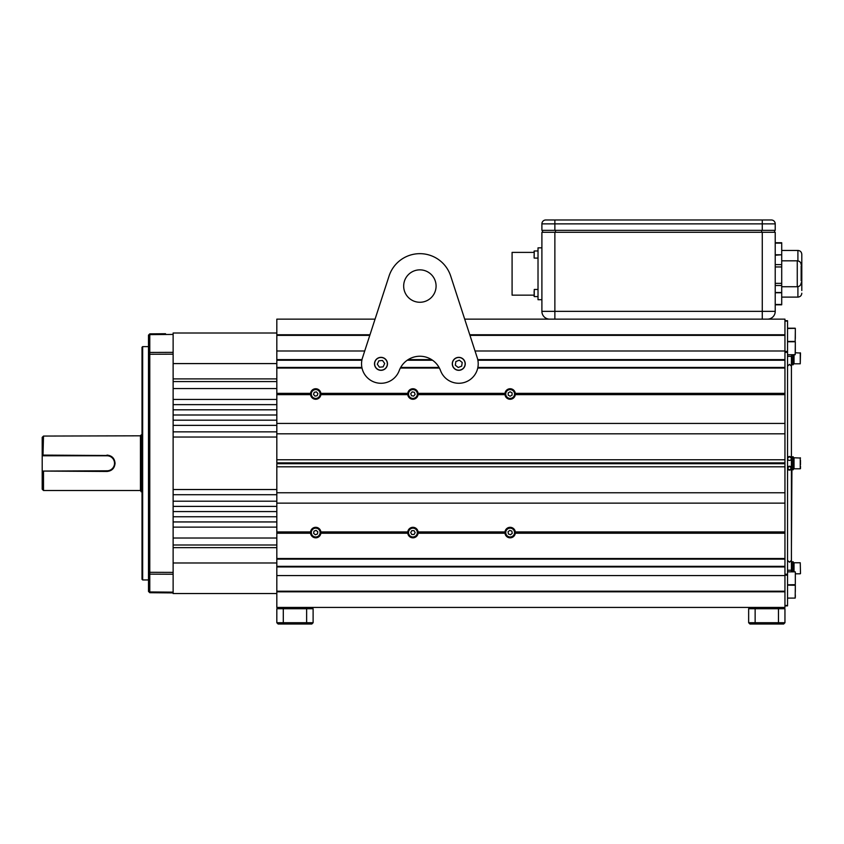 <?xml version="1.0" encoding="UTF-8"?>
<svg xmlns="http://www.w3.org/2000/svg" width="844" height="844" viewBox="0 0 844 844"><rect width="100%" height="100%" fill="white"/><g stroke="black" fill="none" stroke-linecap="round" stroke-linejoin="round"><path stroke-width="1.27" d="M140.969 491.662L140.716 435.272L141.296 491.778L141.433 434.765L141.296 491.778M43.498 455.106L107.009 455.507A7.775 7.775 0 0 1 114.795 463.282C114.33 458.556 111.735 455.971 107.009 455.507L43.002 455.507L43.498 436.063L140.716 435.81M140.716 463.282L140.452 490.512L140.452 436.063M107.009 455.106C111.904 455.591 114.594 458.324 115.058 463.282C114.594 468.251 111.904 470.973 107.009 471.458L42.2 471.068L107.009 470.804A7.522 7.522 0 0 0 114.531 463.282A7.522 7.522 0 0 0 107.009 455.771L42.2 455.771L42.2 470.804M140.452 490.512L43.498 490.512L42.2 489.214L42.2 471.068M43.498 490.512L43.498 471.458M42.2 455.771L42.2 437.361L43.498 436.063M42.2 455.507L43.002 455.507M43.002 471.068L107.009 471.068C111.735 470.604 114.33 468.009 114.795 463.282A7.775 7.775 0 0 1 113.55 467.492A7.775 7.775 0 0 0 114.795 463.282M107.009 471.458L107.009 471.068A7.775 7.775 0 0 0 113.412 467.703A7.775 7.775 0 0 1 107.009 471.068L107.009 470.804M142.657 579.944L142.014 579.3L142.014 347.274L142.657 346.62L142.657 579.944L148.491 579.944M149.778 591.95L148.491 591.412L148.491 335.163L149.778 334.625L149.778 592.71L149.778 591.95L173.125 592.15L173.125 574.226L149.778 574.142L148.491 572.306L173.125 572.39L173.125 574.226M173.125 592.15L173.125 592.91L149.778 592.71L148.491 591.412M148.491 353.351L149.778 352.433L173.125 352.349L173.125 381.583L173.125 378.903L276.821 378.903M276.821 388.556L173.125 388.556L173.125 399.444L276.821 399.444M173.125 399.444L173.125 409.815L276.821 409.815M173.125 409.815L173.125 420.185L276.821 420.185M173.125 420.185L173.125 431.854L276.821 431.854M173.125 431.854L173.125 489.531L276.821 489.531M173.125 489.531L173.125 501.199L276.821 501.199M173.125 501.199L173.125 511.569L276.821 511.569M173.125 511.569L173.125 521.94L276.821 521.94M276.821 527.131L173.125 527.131L173.125 538.018L276.821 538.018M276.821 547.661L173.125 547.661L173.125 544.992L173.125 572.39M165.54 333.728L149.778 333.865L165.54 333.728M173.125 352.349L173.125 334.424L149.778 334.625L149.778 333.865L149.778 334.625L149.778 333.865L148.491 335.163M276.821 333.011L173.125 333.011L173.125 334.424M641.714 463.704L641.714 462.871M276.821 593.554L173.125 593.554L173.125 592.91M276.821 544.992L173.125 544.992L173.125 538.018M173.125 527.131L173.125 521.94M173.125 388.556L173.125 381.583L276.821 381.583M173.125 516.76L276.821 516.76M173.125 506.389L276.821 506.389M173.125 494.721L276.821 494.721M173.125 437.034L276.821 437.034M173.125 425.365L276.821 425.365M173.125 415.005L276.821 415.005M173.125 404.635L276.821 404.635M784.952 320.699L787.536 320.699L787.536 605.876L784.952 605.876M283.837 607.427L306.098 607.427L306.636 608.724L313.113 608.724L313.113 622.724L311.816 624.022L278.119 624.022L276.821 622.724L276.821 608.724L283.299 608.724L283.299 622.724L306.636 622.724L306.636 608.724L283.299 608.724L283.837 607.427L276.821 607.427L276.821 591.201L784.952 591.201L784.952 607.427L783.654 607.427L784.952 608.724L784.952 622.724L778.463 622.724L778.463 608.724L755.137 608.724L755.137 622.724L778.463 622.724L777.936 624.022L749.947 624.022L748.649 622.724L748.649 608.724L749.947 607.427L783.654 607.427M469.96 335.374L784.952 335.374L784.952 334.773L784.952 531.92L515.294 531.92L515.325 532.575L784.952 532.575L784.952 531.92M276.821 591.201L276.821 558.528L784.952 558.528L784.952 591.802L276.821 591.802M541.901 232.29L541.901 311.362L541.901 232.29L775.225 232.29L775.225 311.362L775.225 292.53L781.713 292.53L781.713 304.8L775.225 304.8M775.225 254.772L781.713 254.772L775.225 255.236L775.225 232.29M549.676 319.148A7.775 7.775 0 0 1 541.901 311.362A7.775 7.775 0 0 0 549.676 319.148A7.775 7.775 0 0 1 541.901 311.362A7.775 7.775 0 0 0 549.676 319.148M767.449 319.148A7.775 7.775 0 0 0 775.225 311.362A7.775 7.775 0 0 1 767.449 319.148A7.775 7.775 0 0 0 775.225 311.362A7.775 7.775 0 0 1 767.449 319.148M542.555 230.349L542.555 232.29M774.581 230.349L774.581 232.29M534.125 294.799L534.125 296.455L534.125 295.157L512.086 295.157L512.086 252.388L534.125 252.388L534.125 251.09L534.125 252.388M541.901 299.704L538.018 299.704L538.018 247.851L541.901 247.851M771.342 219.978A3.893 3.893 0 0 1 775.225 223.871A3.893 3.893 0 0 0 771.342 219.978A3.893 3.893 0 0 1 775.225 223.871L775.225 230.349L775.225 223.871A3.893 3.893 0 0 0 771.342 219.978L545.794 219.978A3.893 3.893 0 0 0 541.901 223.871L541.901 230.349L541.901 223.871A3.893 3.893 0 0 1 545.794 219.978M775.225 230.349L541.901 230.349M534.125 256.302L534.125 254.93M538.018 289.46L534.252 289.46L534.252 296.592L534.125 291.243M534.252 296.592L538.018 296.592L534.252 296.592L534.125 295.548M276.821 393.357L276.821 394.654L310.56 394.654L310.56 393.357L276.821 393.357L276.821 334.773L369.988 334.773M469.77 334.773L784.952 334.773L784.952 319.148L464.696 319.148L450.696 276.051A32.41 32.41 0 0 0 389.052 276.051L362.498 357.824A19.444 19.444 0 0 0 377.553 382.976A19.444 19.444 0 0 0 399.223 370.6A22.039 22.039 0 0 1 440.536 370.6A19.444 19.444 0 0 0 465.149 382.195A19.444 19.444 0 0 0 477.261 357.824L450.696 276.051M276.821 334.773L276.821 319.148L375.063 319.148L389.052 276.051M306.098 607.427L749.947 607.427M403.675 286.063A16.205 16.205 0 0 0 419.879 302.268A16.205 16.205 0 0 0 436.084 286.063A16.205 16.205 0 0 0 419.879 269.858A16.205 16.205 0 0 0 403.675 286.063M784.952 622.724L783.654 624.022L777.936 624.022M784.952 608.724L778.463 608.724L777.936 607.427M755.675 607.427L755.137 608.724L748.649 608.724M748.649 622.724L755.137 622.724L755.675 624.022M378.27 369.725A6.478 6.478 0 0 1 375.105 361.116A6.478 6.478 0 0 1 383.703 357.951A6.478 6.478 0 0 1 386.879 366.549A6.478 6.478 0 0 1 378.27 369.725M382.543 360.472L378.851 360.81L377.3 364.175L379.431 367.203L383.123 366.866L384.685 363.5L382.543 360.472M801.156 265.997L801.156 280.809M781.713 255.236L781.713 285.494L775.225 285.494L775.225 292.53M781.713 285.494L781.713 292.53M781.713 266.957L775.225 266.957L775.225 283.362L781.713 283.362M775.225 255.236L775.225 264.605L781.713 264.605M775.225 266.957L775.225 264.605M775.225 285.494L775.225 283.362M801.8 290.515L801.8 254.329C801.568 251.966 800.27 250.668 797.907 250.446L797.907 260.87M781.713 254.772L781.713 242.745L775.225 242.745M310.56 393.357A5.18 5.18 0 0 1 320.857 393.357L320.857 394.654L407.779 394.654L407.779 393.357A5.18 5.18 0 0 1 418.075 393.357L418.107 394L504.955 394L504.997 393.357A5.18 5.18 0 0 1 515.294 393.357L515.325 394L784.952 394M320.889 394L407.736 394M418.107 394L418.075 394.654L504.997 394.654L504.955 394M515.325 394L515.294 394.654L784.952 394.654M418.075 393.357L504.997 393.357M320.857 393.357L407.779 393.357M515.294 393.357L784.952 393.357M276.821 394L310.518 394M784.952 462.871L276.821 462.871L276.821 459.758L784.952 459.758M276.821 394.654L276.821 459.758M276.821 433.816L784.952 433.816M276.821 423.445L784.952 423.445M418.075 394.654A5.18 5.18 0 0 1 407.779 394.654M320.857 394.654A5.18 5.18 0 0 1 310.56 394.654M515.294 394.654A5.18 5.18 0 0 1 504.997 394.654M276.821 368.047L362.013 368.047M400.351 368.047L439.397 368.047M477.746 368.047L784.952 368.047M276.821 367.435L361.886 367.435M400.689 367.435L439.07 367.435M477.873 367.435L784.952 367.435M276.821 360.23L361.886 360.23M407.219 360.23L432.529 360.23M477.873 360.23L784.952 360.23M276.821 359.618L362.013 359.618M408.137 359.618L431.622 359.618M477.746 359.618L784.952 359.618M276.821 350.998L364.713 350.998M475.035 350.998L784.952 350.998M276.821 335.374L369.788 335.374M276.821 558.528L276.821 533.218L310.56 533.218L310.56 531.92A5.18 5.18 0 0 1 320.857 531.92L320.857 533.218L407.779 533.218L407.779 531.92A5.18 5.18 0 0 1 418.075 531.92L418.107 532.575L504.955 532.575L504.997 531.92A5.18 5.18 0 0 1 515.294 531.92M418.075 531.92L504.997 531.92M320.889 532.575L407.736 532.575M418.107 532.575L418.075 533.218L504.997 533.218L504.955 532.575M276.821 533.218L276.821 532.575L310.518 532.575M320.857 531.92L407.779 531.92M276.821 575.566L784.952 575.566M276.821 566.946L784.952 566.946M276.821 566.345L784.952 566.345M276.821 559.129L784.952 559.129M407.779 533.218A5.18 5.18 0 0 0 418.075 533.218M310.56 533.218A5.18 5.18 0 0 0 320.857 533.218M784.952 558.528L784.952 532.575M504.997 533.218A5.18 5.18 0 0 0 515.294 533.218L784.952 533.218M515.325 532.575L515.294 533.218M276.821 532.575L276.821 531.92L310.56 531.92M276.821 531.92L276.821 503.129L784.952 503.129M276.821 503.129L276.821 492.759L784.952 492.759M276.821 492.759L276.821 466.816L784.952 466.816M276.821 466.816L276.821 463.704L784.952 463.704M787.536 341.44L795.185 341.44L795.322 331.122M457.828 370.252A6.478 6.478 0 0 1 452.352 362.899A6.478 6.478 0 0 1 459.706 357.423A6.478 6.478 0 0 1 465.181 364.777A6.478 6.478 0 0 1 457.828 370.252M459.305 360.166L455.855 361.538L455.317 365.199L458.229 367.499L461.668 366.138L462.206 362.466L459.305 360.166M795.322 344.352L795.322 341.925M795.322 352.212L795.322 352.781L800.502 353.035L800.249 363.796L800.249 352.781M306.098 624.022L306.636 622.724L313.113 622.724M276.821 622.724L283.299 622.724L283.837 624.022M313.113 608.724L311.816 607.427M278.119 607.427L276.821 608.724M789.488 456.509A1.941 1.941 180 0 0 787.536 458.461L789.488 456.509A1.941 1.941 180 0 0 787.536 458.461A1.941 1.941 180 0 0 789.488 460.402A1.941 1.941 180 0 0 791.429 458.461A1.941 1.941 180 0 0 789.488 456.509L791.429 458.45L791.239 459.263L791.429 458.461L791.429 356.347L787.536 356.347M787.536 570.227L791.429 570.227L791.429 468.177L789.488 470.119A1.941 1.941 0 0 1 787.536 468.177A1.941 1.941 0 0 1 789.488 466.236A1.941 1.941 0 0 1 791.429 468.177A1.941 1.941 0 0 1 789.488 470.119A1.941 1.941 0 0 1 787.536 468.177A1.941 1.941 0 0 1 789.488 466.236L791.429 468.177L791.429 458.461L791.946 460.381M787.536 366.19L789.488 364.355L791.429 366.19L791.429 379.167M791.429 560.384L789.488 562.22L787.536 560.384M795.322 328.601L795.322 338.497M795.322 345.217L795.322 351.61M795.322 583.826L795.322 581.653M795.322 597.278L795.322 594.925M795.322 588.31L795.322 585.947M795.322 581.41L795.322 571.979M795.322 588.363L795.322 591.528M800.249 363.796L794.025 363.796L794.025 354.723M791.429 356.347L791.946 354.765L791.946 364.766L793.244 364.766L793.244 354.723L793.961 354.765M800.502 466.257L800.502 468.536L800.502 466.257M800.502 464.633L800.502 460.318M800.249 457.775L800.249 468.789L794.025 468.789L794.025 457.775L800.502 458.039M791.946 469.549L793.244 469.77L793.244 456.804L791.946 456.804L791.946 469.549M800.249 562.769L800.502 573.53L800.249 562.769L794.025 562.769L794.025 571.842M793.244 571.842L793.244 561.798L791.946 561.798L791.946 571.842M770.973 219.978L755.296 219.978M506.221 396.269A4.536 4.536 0 0 1 507.877 390.076A4.536 4.536 0 0 1 514.07 391.732A4.536 4.536 0 0 1 512.413 397.925A4.536 4.536 0 0 1 506.221 396.269M512.076 392.882L510.145 391.774L508.215 392.882L508.215 395.119L510.145 396.226L512.076 395.119L512.076 392.882M506.674 535.486A4.536 4.536 0 0 1 507.233 529.093A4.536 4.536 0 0 1 513.616 529.652A4.536 4.536 0 0 1 513.057 536.045A4.536 4.536 0 0 1 506.674 535.486M511.854 531.14L509.755 530.37L508.046 531.804L508.436 533.999L510.536 534.769L512.245 533.334L511.854 531.14M410.015 397.482A4.536 4.536 0 0 1 409.456 391.088A4.536 4.536 0 0 1 415.839 390.529A4.536 4.536 0 0 1 416.398 396.912A4.536 4.536 0 0 1 410.015 397.482M414.362 392.291L412.167 391.901L410.733 393.61L411.492 395.709L413.687 396.1L415.121 394.391L414.362 392.291M410.659 536.499A4.536 4.536 0 0 1 409.002 530.306A4.536 4.536 0 0 1 415.195 528.639A4.536 4.536 0 0 1 416.852 534.843A4.536 4.536 0 0 1 410.659 536.499M414.045 530.644L411.809 530.644L410.701 532.575L411.809 534.505L414.045 534.505L415.153 532.575L414.045 530.644M314.158 398.262A4.536 4.536 0 0 1 311.447 392.449A4.536 4.536 0 0 1 317.26 389.738A4.536 4.536 0 0 1 319.971 395.551A4.536 4.536 0 0 1 314.158 398.262M316.468 391.901L314.274 392.291L313.514 394.391L314.949 396.1L317.144 395.709L317.903 393.61L316.468 391.901M314.917 537.037A4.536 4.536 0 0 1 311.236 531.783A4.536 4.536 0 0 1 316.5 528.101A4.536 4.536 0 0 1 320.171 533.355A4.536 4.536 0 0 1 314.917 537.037M316.099 530.37L314 531.14L313.609 533.334L315.318 534.769L317.418 533.999L317.808 531.804L316.099 530.37M173.125 354.174L148.491 354.258M173.125 363.585L276.821 363.585M173.125 562.98L276.821 562.98M787.536 321.079L784.952 321.079M784.952 351.431L787.536 351.431M787.536 352.349L784.952 352.349M784.952 574.226L787.536 574.226M787.536 575.144L784.952 575.144M784.952 605.496L787.536 605.496M554.867 232.29L554.867 311.362L762.269 311.362L762.269 232.29M541.901 311.362L554.867 311.362L554.867 319.148M762.269 319.148L762.269 311.362L775.225 311.362M555.51 230.349L555.51 232.29M761.615 230.349L761.615 232.29M762.269 230.349L762.269 223.871L554.867 223.871L554.867 230.349M775.225 223.871L762.269 223.871L762.269 219.978M554.867 219.978L554.867 223.871L541.901 223.871M538.018 250.963L534.252 250.963L534.125 257.958M383.651 358.067A6.351 6.351 0 0 0 375.221 361.169A6.351 6.351 0 0 0 378.323 369.598A6.351 6.351 0 0 0 386.752 366.496A6.351 6.351 0 0 0 383.651 358.067M781.713 286.738L797.264 286.738L797.264 260.817C799.627 261.039 800.924 262.336 801.156 264.7M797.907 286.686L797.907 297.109C800.27 296.877 801.568 295.579 801.8 293.216M775.225 304.473L781.713 304.473M775.225 243.104L781.713 243.104M787.536 328.474L795.322 328.348M459.685 357.55A6.351 6.351 0 0 0 452.479 362.909A6.351 6.351 0 0 0 457.838 370.115A6.351 6.351 0 0 0 465.044 364.756A6.351 6.351 0 0 0 459.685 357.55M787.536 458.461A1.941 1.941 180 0 0 789.488 460.402M787.536 354.723L795.185 354.723L795.322 341.894M787.536 598.09L795.185 598.09L795.322 585.261L787.536 585.135L795.185 585.135M793.434 361.169L794.025 354.596M793.244 361.19L793.951 361.802L793.951 354.775M793.244 460.381L793.951 466.795L794.025 459.59M793.434 565.396L793.434 571.166M793.244 571.188L793.951 571.799L794.025 564.583M513.964 391.795A4.41 4.41 0 0 0 507.94 390.181A4.41 4.41 0 0 0 506.326 396.205A4.41 4.41 0 0 0 512.35 397.819A4.41 4.41 0 0 0 513.964 391.795M513.521 529.737A4.41 4.41 0 0 0 507.307 529.199A4.41 4.41 0 0 0 506.769 535.402A4.41 4.41 0 0 0 512.973 535.951A4.41 4.41 0 0 0 513.521 529.737M415.754 390.624A4.41 4.41 0 0 0 409.551 391.173A4.41 4.41 0 0 0 410.089 397.376A4.41 4.41 0 0 0 416.303 396.838A4.41 4.41 0 0 0 415.754 390.624M415.132 528.755A4.41 4.41 0 0 0 409.108 530.37A4.41 4.41 0 0 0 410.722 536.383A4.41 4.41 0 0 0 416.746 534.769A4.41 4.41 0 0 0 415.132 528.755M317.217 389.865A4.41 4.41 0 0 0 311.563 392.492A4.41 4.41 0 0 0 314.2 398.146A4.41 4.41 0 0 0 319.844 395.509A4.41 4.41 0 0 0 317.217 389.865M316.468 528.228A4.41 4.41 0 0 0 311.373 531.804A4.41 4.41 0 0 0 314.939 536.911A4.41 4.41 0 0 0 320.045 533.334A4.41 4.41 0 0 0 316.468 528.228M142.014 434.765L141.433 434.765M142.014 491.799L141.433 491.799M142.657 346.62L148.491 346.62M538.018 258.095L534.252 258.095M797.264 286.738C799.627 286.506 800.924 285.209 801.156 282.846M781.713 260.817L797.264 260.817M775.225 292.773L781.713 292.773M781.713 250.446L797.907 250.446M781.713 297.109L797.907 297.109M787.536 328.221L795.185 328.221M791.429 547.397L791.946 466.194M791.946 361.19L791.429 366.064M791.946 355.387L791.429 354.723M791.946 571.188L791.429 571.842L791.429 570.227M789.488 470.119L787.536 468.177L789.488 466.236M787.536 341.767L795.185 341.767M787.536 571.842L795.185 571.842M787.536 584.808L795.322 584.681M793.434 460.307L793.951 459.769M789.488 466.521L788.465 466.521M793.244 565.374L793.951 564.773M800.249 573.793L795.322 573.793M791.946 456.804L793.244 456.804"/></g></svg>
